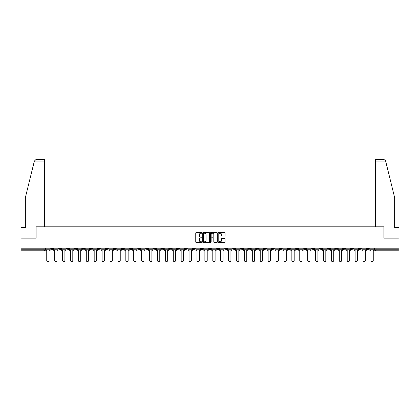 <?xml version="1.0" encoding="UTF-8"?>
<svg xmlns="http://www.w3.org/2000/svg" width="420" height="420" viewBox="0 0 420 420"><rect width="100%" height="100%" fill="white"/><g stroke="black" fill="none" stroke-linecap="round" stroke-linejoin="round"><path stroke-width="0.63" d="M201.889 232.895A0.347 0.347 0 0 0 201.542 232.549L196.256 232.549A0.499 0.499 0 0 0 195.757 233.042L195.757 241.999A0.499 0.499 0 0 0 196.256 242.498L201.542 242.498A0.347 0.347 0 0 0 201.889 242.146A0.347 0.347 0 0 0 201.542 241.799L200.86 241.799A1.591 1.591 0 0 1 199.269 240.209L199.269 239.463A1.591 1.591 0 0 1 200.86 237.867L201.542 237.867A0.347 0.347 0 0 0 201.889 237.521A0.347 0.347 0 0 0 201.542 237.174L200.86 237.174A1.591 1.591 0 0 1 199.269 235.583L199.269 234.833A1.591 1.591 0 0 1 200.86 233.242L201.542 233.242A0.347 0.347 0 0 0 201.889 232.895M311.771 248.215L311.771 248.771L313.803 248.771A1.013 1.013 0 0 1 312.784 249.785A1.013 1.013 0 0 1 311.771 248.771L311.771 248.215M264.332 248.215L264.332 248.771L266.359 248.771A1.013 1.013 0 0 1 265.346 249.785A1.013 1.013 0 0 1 264.332 248.771L264.332 248.215M256.426 248.215L256.426 248.771L258.452 248.771A1.013 1.013 0 0 1 257.439 249.785A1.013 1.013 0 0 1 256.426 248.771L256.426 248.215M208.987 248.215L208.987 248.771L211.013 248.771A1.013 1.013 0 0 1 210 249.785A1.013 1.013 0 0 1 208.987 248.771L208.987 248.215M201.08 248.215L201.08 248.771L203.107 248.771A1.013 1.013 0 0 1 202.094 249.785A1.013 1.013 0 0 1 201.08 248.771L201.08 248.215M193.174 248.215L193.174 248.771L195.2 248.771A1.013 1.013 0 0 1 194.187 249.785A1.013 1.013 0 0 1 193.174 248.771L193.174 248.215M177.361 248.215L177.361 248.771L179.387 248.771A1.013 1.013 0 0 1 178.374 249.785A1.013 1.013 0 0 1 177.361 248.771L177.361 248.215M161.548 248.771L161.548 248.215L161.548 248.771A1.013 1.013 0 0 0 162.561 249.785A1.013 1.013 0 0 1 161.548 248.771L163.574 248.771A1.013 1.013 0 0 1 162.561 249.785A1.013 1.013 0 0 0 163.574 248.771L163.574 248.215L163.574 248.771M153.641 248.771L153.641 248.215L153.641 248.771A1.013 1.013 0 0 0 154.654 249.785A1.013 1.013 0 0 1 153.641 248.771L155.668 248.771A1.013 1.013 0 0 1 154.654 249.785M145.735 248.771L145.735 248.215L145.735 248.771A1.013 1.013 0 0 0 146.748 249.785A1.013 1.013 0 0 1 145.735 248.771L147.761 248.771A1.013 1.013 0 0 1 146.748 249.785A1.013 1.013 0 0 0 147.761 248.771L147.761 248.215L147.761 248.771M137.828 248.215L137.828 248.771L139.855 248.771A1.013 1.013 0 0 1 138.841 249.785A1.013 1.013 0 0 1 137.828 248.771L137.828 248.215M129.922 248.215L129.922 248.771L131.948 248.771A1.013 1.013 0 0 1 130.935 249.785A1.013 1.013 0 0 1 129.922 248.771L129.922 248.215M122.015 248.215L122.015 248.771L124.042 248.771A1.013 1.013 0 0 1 123.029 249.785A1.013 1.013 0 0 1 122.015 248.771L122.015 248.215M114.109 248.771L114.109 248.215L114.109 248.771A1.013 1.013 0 0 0 115.122 249.785A1.013 1.013 0 0 1 114.109 248.771L116.135 248.771A1.013 1.013 0 0 1 115.122 249.785M98.291 248.771L98.291 248.215L98.291 248.771A1.013 1.013 0 0 0 99.309 249.785A1.013 1.013 0 0 1 98.291 248.771L100.322 248.771A1.013 1.013 0 0 1 99.309 249.785A1.013 1.013 0 0 0 100.322 248.771L100.322 248.215L100.322 248.771M90.384 248.771L90.384 248.215L90.384 248.771A1.013 1.013 0 0 0 91.397 249.785A1.013 1.013 0 0 1 90.384 248.771L92.416 248.771A1.013 1.013 0 0 1 91.397 249.785A1.013 1.013 0 0 0 92.416 248.771L92.416 248.215L92.416 248.771M82.478 248.771L82.478 248.215L82.478 248.771A1.013 1.013 0 0 0 83.491 249.785A1.013 1.013 0 0 1 82.478 248.771L84.509 248.771A1.013 1.013 0 0 1 83.491 249.785A1.013 1.013 0 0 0 84.509 248.771L84.509 248.215L84.509 248.771M74.571 248.771L74.571 248.215L74.571 248.771A1.013 1.013 0 0 0 75.584 249.785A1.013 1.013 0 0 1 74.571 248.771L76.603 248.771A1.013 1.013 0 0 1 75.584 249.785M66.665 248.771L66.665 248.215L66.665 248.771A1.013 1.013 0 0 0 67.678 249.785A1.013 1.013 0 0 1 66.665 248.771L68.691 248.771A1.013 1.013 0 0 1 67.678 249.785A1.013 1.013 0 0 0 68.691 248.771L68.691 248.215L68.691 248.771M58.758 248.771L58.758 248.215L58.758 248.771A1.013 1.013 0 0 0 59.771 249.785A1.013 1.013 0 0 1 58.758 248.771L60.785 248.771A1.013 1.013 0 0 1 59.771 249.785A1.013 1.013 0 0 0 60.785 248.771L60.785 248.215L60.785 248.771M224.537 236.056A0.499 0.499 0 0 0 225.036 235.557L225.036 233.042A0.499 0.499 0 0 0 224.537 232.549L218.668 232.549A0.499 0.499 0 0 0 218.169 233.042L218.169 241.999A0.499 0.499 0 0 0 218.668 242.498L224.537 242.498A0.499 0.499 0 0 0 225.036 241.999L225.036 238.964A0.499 0.499 0 0 0 224.537 238.466L222.028 238.466A0.499 0.499 0 0 0 221.529 238.964L221.529 240.471A1.328 1.328 0 0 1 220.201 241.799A1.328 1.328 0 0 1 218.867 240.471L218.867 234.575A1.328 1.328 0 0 1 220.201 233.242A1.328 1.328 0 0 1 221.529 234.575L221.529 235.557A0.499 0.499 0 0 0 222.028 236.056L224.537 236.056M34.361 161.091L35.926 159.569L44.368 159.569L44.368 161.091L34.361 161.091L25.357 197.584L25.357 227.488L21 227.488L21 238.13L36.104 238.13L36.104 226.826L383.896 226.826L383.896 238.13L399 238.13L399 248.215L21 248.215L21 249.785L44.971 249.785L44.971 248.215L44.971 249.785A1.013 1.013 0 0 1 43.958 250.803L21 250.803L21 249.785M21 238.13L21 248.215M209.564 233.042A0.499 0.499 0 0 0 209.066 232.549L203.196 232.549A0.499 0.499 0 0 0 202.697 233.042L202.697 241.999A0.499 0.499 0 0 0 203.196 242.498L209.066 242.498A0.499 0.499 0 0 0 209.564 241.999L209.564 233.042M210.934 232.549L216.804 232.549A0.499 0.499 0 0 1 217.303 233.042L217.303 241.999A0.499 0.499 0 0 1 216.804 242.498L214.289 242.498A0.499 0.499 0 0 1 213.796 241.999L213.796 238.366A0.499 0.499 0 0 0 213.297 237.867L211.628 237.867A0.499 0.499 0 0 0 211.134 238.366L211.134 242.146A0.347 0.347 0 0 1 210.782 242.498A0.347 0.347 0 0 1 210.436 242.146L210.436 233.042A0.499 0.499 0 0 1 210.934 232.549M375.029 248.215L375.029 249.785L399 249.785L399 250.803L376.042 250.803A1.013 1.013 0 0 1 375.029 249.785A1.013 1.013 0 0 0 376.042 250.803L376.042 248.215M399 248.215L399 249.785M369.149 248.215L369.149 248.771A1.013 1.013 0 0 1 368.135 249.785A1.013 1.013 0 0 1 367.122 248.771L369.149 248.771M367.122 248.215L367.122 248.771M361.242 248.215L361.242 248.771A1.013 1.013 0 0 1 360.229 249.785A1.013 1.013 0 0 1 359.216 248.771L361.242 248.771M359.216 248.215L359.216 248.771M353.336 248.771L353.336 248.215L353.336 248.771A1.013 1.013 0 0 1 352.322 249.785A1.013 1.013 0 0 1 351.309 248.771L353.336 248.771A1.013 1.013 0 0 1 352.322 249.785M351.309 248.215L351.309 248.771M345.429 248.215L345.429 248.771A1.013 1.013 0 0 1 344.416 249.785A1.013 1.013 0 0 1 343.397 248.771A1.013 1.013 0 0 0 344.416 249.785M343.397 248.215L343.397 248.771L345.429 248.771M337.522 248.215L337.522 248.771A1.013 1.013 0 0 1 336.509 249.785A1.013 1.013 0 0 1 335.491 248.771L337.522 248.771A1.013 1.013 0 0 1 336.509 249.785M335.491 248.215L335.491 248.771M329.616 248.215L329.616 248.771A1.013 1.013 0 0 1 328.603 249.785A1.013 1.013 0 0 1 327.584 248.771A1.013 1.013 0 0 0 328.603 249.785M327.584 248.215L327.584 248.771L329.616 248.771M321.709 248.215L321.709 248.771A1.013 1.013 0 0 1 320.691 249.785A1.013 1.013 0 0 1 319.678 248.771L321.709 248.771M319.678 248.215L319.678 248.771M313.803 248.215L313.803 248.771A1.013 1.013 0 0 1 312.784 249.785M305.891 248.215L305.891 248.771A1.013 1.013 0 0 1 304.878 249.785A1.013 1.013 0 0 1 303.865 248.771L305.891 248.771M303.865 248.215L303.865 248.771M297.985 248.215L297.985 248.771A1.013 1.013 0 0 1 296.971 249.785A1.013 1.013 0 0 1 295.958 248.771L297.985 248.771M295.958 248.215L295.958 248.771M290.078 248.215L290.078 248.771A1.013 1.013 0 0 1 289.065 249.785A1.013 1.013 0 0 1 288.052 248.771A1.013 1.013 0 0 0 289.065 249.785M288.052 248.215L288.052 248.771L290.078 248.771M282.172 248.215L282.172 248.771A1.013 1.013 0 0 1 281.159 249.785A1.013 1.013 0 0 1 280.145 248.771L282.172 248.771M280.145 248.215L280.145 248.771M274.265 248.215L274.265 248.771A1.013 1.013 0 0 1 273.252 249.785A1.013 1.013 0 0 1 272.239 248.771L274.265 248.771M272.239 248.215L272.239 248.771M266.359 248.215L266.359 248.771M258.452 248.215L258.452 248.771L258.452 248.215M250.546 248.215L250.546 248.771A1.013 1.013 0 0 1 249.533 249.785A1.013 1.013 0 0 1 248.519 248.771L250.546 248.771M248.519 248.215L248.519 248.771M242.639 248.215L242.639 248.771A1.013 1.013 0 0 1 241.626 249.785A1.013 1.013 0 0 1 240.613 248.771L242.639 248.771M240.613 248.215L240.613 248.771M234.733 248.215L234.733 248.771A1.013 1.013 0 0 1 233.72 249.785A1.013 1.013 0 0 1 232.706 248.771L234.733 248.771M232.706 248.215L232.706 248.771M226.826 248.215L226.826 248.771A1.013 1.013 0 0 1 225.813 249.785A1.013 1.013 0 0 1 224.8 248.771L226.826 248.771M224.8 248.215L224.8 248.771M218.92 248.215L218.92 248.771A1.013 1.013 0 0 1 217.907 249.785A1.013 1.013 0 0 1 216.893 248.771L218.92 248.771M216.893 248.215L216.893 248.771M211.013 248.215L211.013 248.771A1.013 1.013 0 0 1 210 249.785M203.107 248.215L203.107 248.771M195.2 248.771L195.2 248.215L195.2 248.771A1.013 1.013 0 0 1 194.187 249.785M187.294 248.215L187.294 248.771A1.013 1.013 0 0 1 186.281 249.785A1.013 1.013 0 0 1 185.267 248.771A1.013 1.013 0 0 0 186.281 249.785A1.013 1.013 0 0 0 187.294 248.771L185.267 248.771L185.267 248.215M179.387 248.771L179.387 248.215L179.387 248.771A1.013 1.013 0 0 1 178.374 249.785M171.481 248.215L171.481 248.771A1.013 1.013 0 0 1 170.468 249.785A1.013 1.013 0 0 1 169.454 248.771A1.013 1.013 0 0 0 170.468 249.785M169.454 248.215L169.454 248.771L171.481 248.771M155.668 248.215L155.668 248.771L155.668 248.215M139.855 248.771L139.855 248.215L139.855 248.771A1.013 1.013 0 0 1 138.841 249.785M131.948 248.771L131.948 248.215L131.948 248.771A1.013 1.013 0 0 1 130.935 249.785M124.042 248.771L124.042 248.215L124.042 248.771A1.013 1.013 0 0 1 123.029 249.785M116.135 248.215L116.135 248.771L116.135 248.215M108.229 248.771L108.229 248.215L108.229 248.771A1.013 1.013 0 0 1 107.216 249.785A1.013 1.013 0 0 1 106.197 248.771L108.229 248.771A1.013 1.013 0 0 1 107.216 249.785M106.197 248.215L106.197 248.771M76.603 248.215L76.603 248.771L76.603 248.215M52.878 248.215L52.878 248.771A1.013 1.013 0 0 1 51.865 249.785A1.013 1.013 0 0 1 50.852 248.771A1.013 1.013 0 0 0 51.865 249.785A1.013 1.013 0 0 0 52.878 248.771L52.878 248.215M50.852 248.215L50.852 248.771L52.878 248.771M43.958 248.215L43.958 250.803A1.013 1.013 0 0 0 44.971 249.785M203.742 233.242A0.347 0.347 0 0 0 203.396 233.594L203.396 241.453A0.347 0.347 0 0 0 203.742 241.799L204.466 241.799A1.591 1.591 0 0 0 206.057 240.209L206.057 234.833A1.591 1.591 0 0 0 204.466 233.242L203.742 233.242M213.796 234.596A1.328 1.328 0 0 0 212.462 233.268A1.328 1.328 0 0 0 211.134 234.596L211.134 236.675A0.499 0.499 0 0 0 211.628 237.174L213.297 237.174A0.499 0.499 0 0 0 213.796 236.675L213.796 234.596M45.659 249.785L45.659 250.294L46.746 250.294L46.746 260.432A1.166 1.166 149.7 0 0 47.912 261.597A1.166 1.166 149.7 0 0 49.077 260.432L49.077 250.294L50.169 250.294L50.169 249.785L45.659 249.785L45.659 248.215M50.169 249.785L50.169 248.215M44.368 226.826L44.368 161.091M36.052 238.13L36.104 226.826M399 238.13L399 227.488L394.643 227.488L394.643 197.584L385.55 160.724L384.074 159.569L375.632 159.569L375.632 226.826M383.948 238.13L383.896 226.826M53.566 249.785L53.566 250.294L54.652 250.294L54.652 260.432A1.166 1.166 149.7 0 0 55.818 261.597A1.166 1.166 149.7 0 0 56.984 260.432L56.984 250.294L58.076 250.294L58.076 249.785L53.566 249.785L53.566 248.215M58.076 249.785L58.076 248.215M61.472 249.785L61.472 250.294L62.559 250.294L62.559 260.432A1.166 1.166 149.7 0 0 63.724 261.597A1.166 1.166 149.7 0 0 64.89 260.432L64.89 250.294L65.982 250.294L65.982 249.785L61.472 249.785L61.472 248.215M65.982 249.785L65.982 248.215M69.379 249.785L69.379 250.294L70.466 250.294L70.466 260.432A1.166 1.166 149.7 0 0 71.631 261.597A1.166 1.166 149.7 0 0 72.796 260.432L72.796 250.294L73.889 250.294L73.889 249.785L69.379 249.785L69.379 248.215M73.889 249.785L73.889 248.215M77.285 249.785L77.285 250.294L78.372 250.294L78.372 260.432A1.166 1.166 149.7 0 0 79.538 261.597A1.166 1.166 149.7 0 0 80.703 260.432L80.703 250.294L81.795 250.294L81.795 249.785L77.285 249.785L77.285 248.215M81.795 249.785L81.795 248.215M85.192 249.785L85.192 250.294L86.279 250.294L86.279 260.432A1.166 1.166 149.7 0 0 87.444 261.597A1.166 1.166 149.7 0 0 88.615 260.432L88.615 250.294L89.702 250.294L89.702 249.785L85.192 249.785L85.192 248.215M89.702 249.785L89.702 248.215M93.098 249.785L93.098 250.294L94.185 250.294L94.185 260.432A1.166 1.166 149.7 0 0 95.356 261.597A1.166 1.166 149.7 0 0 96.521 260.432L96.521 250.294L97.608 250.294L97.608 249.785L93.098 249.785L93.098 248.215M97.608 249.785L97.608 248.215M101.005 249.785L101.005 250.294L102.097 250.294L102.097 260.432A1.166 1.166 149.7 0 0 103.262 261.597A1.166 1.166 149.7 0 0 104.428 260.432L104.428 250.294L105.514 250.294L105.514 249.785L101.005 249.785L101.005 248.215M105.514 249.785L105.514 248.215M108.911 249.785L108.911 250.294L110.003 250.294L110.003 260.432A1.166 1.166 149.7 0 0 111.169 261.597A1.166 1.166 149.7 0 0 112.334 260.432L112.334 250.294L113.421 250.294L113.421 249.785L108.911 249.785L108.911 248.215M113.421 249.785L113.421 248.215M116.818 249.785L116.818 250.294L117.91 250.294L117.91 260.432A1.166 1.166 149.7 0 0 119.075 261.597A1.166 1.166 149.7 0 0 120.241 260.432L120.241 250.294L121.328 250.294L121.328 249.785L116.818 249.785L116.818 248.215M121.328 249.785L121.328 248.215M124.724 249.785L124.724 250.294L125.816 250.294L125.816 260.432A1.166 1.166 149.7 0 0 126.982 261.597A1.166 1.166 149.7 0 0 128.147 260.432L128.147 250.294L129.234 250.294L129.234 249.785L124.724 249.785L124.724 248.215M129.234 249.785L129.234 248.215M132.631 249.785L132.631 250.294L133.723 250.294L133.723 260.432A1.166 1.166 149.7 0 0 134.888 261.597A1.166 1.166 149.7 0 0 136.054 260.432L136.054 250.294L137.141 250.294L137.141 249.785L132.631 249.785L132.631 248.215M137.141 249.785L137.141 248.215M140.537 249.785L140.537 250.294L141.629 250.294L141.629 260.432A1.166 1.166 149.7 0 0 142.795 261.597A1.166 1.166 149.7 0 0 143.96 260.432L143.96 250.294L145.047 250.294L145.047 249.785L140.537 249.785L140.537 248.215M145.047 249.785L145.047 248.215M148.444 249.785L148.444 250.294L149.536 250.294L149.536 260.432A1.166 1.166 149.7 0 0 150.701 261.597A1.166 1.166 149.7 0 0 151.867 260.432L151.867 250.294L152.953 250.294L152.953 249.785L148.444 249.785L148.444 248.215M152.953 249.785L152.953 248.215M156.35 249.785L156.35 250.294L157.442 250.294L157.442 260.432A1.166 1.166 149.7 0 0 158.608 261.597A1.166 1.166 149.7 0 0 159.773 260.432L159.773 250.294L160.86 250.294L160.86 249.785L156.35 249.785L156.35 248.215M160.86 249.785L160.86 248.215M164.257 249.785L164.257 250.294L165.349 250.294L165.349 260.432A1.166 1.166 149.7 0 0 166.514 261.597A1.166 1.166 149.7 0 0 167.68 260.432L167.68 250.294L168.767 250.294L168.767 249.785L164.257 249.785L164.257 248.215M168.767 249.785L168.767 248.215M172.163 249.785L172.163 250.294L173.255 250.294L173.255 260.432A1.166 1.166 149.7 0 0 174.421 261.597A1.166 1.166 149.7 0 0 175.586 260.432L175.586 250.294L176.673 250.294L176.673 249.785L172.163 249.785L172.163 248.215M176.673 249.785L176.673 248.215M180.07 249.785L180.07 250.294L181.162 250.294L181.162 260.432A1.166 1.166 149.7 0 0 182.327 261.597A1.166 1.166 149.7 0 0 183.493 260.432L183.493 250.294L184.579 250.294L184.579 249.785L180.07 249.785L180.07 248.215M184.579 249.785L184.579 248.215M187.976 249.785L187.976 250.294L189.068 250.294L189.068 260.432A1.166 1.166 149.7 0 0 190.234 261.597A1.166 1.166 149.7 0 0 191.399 260.432L191.399 250.294L192.491 250.294L192.491 249.785L187.976 249.785L187.976 248.215M192.491 249.785L192.491 248.215M195.883 249.785L195.883 250.294L196.975 250.294L196.975 260.432A1.166 1.166 149.7 0 0 198.14 261.597A1.166 1.166 149.7 0 0 199.306 260.432L199.306 250.294L200.398 250.294L200.398 249.785L195.883 249.785L195.883 248.215M200.398 249.785L200.398 248.215M203.789 249.785L203.789 250.294L204.881 250.294L204.881 260.432A1.166 1.166 149.7 0 0 206.047 261.597A1.166 1.166 149.7 0 0 207.212 260.432L207.212 250.294L208.304 250.294L208.304 249.785L203.789 249.785L203.789 248.215M208.304 249.785L208.304 248.215M211.696 249.785L211.696 250.294L212.788 250.294L212.788 260.432A1.166 1.166 149.7 0 0 213.953 261.597A1.166 1.166 149.7 0 0 215.119 260.432L215.119 250.294L216.211 250.294L216.211 249.785L211.696 249.785L211.696 248.215M216.211 249.785L216.211 248.215M219.602 249.785L219.602 250.294L220.694 250.294L220.694 260.432A1.166 1.166 149.7 0 0 221.86 261.597A1.166 1.166 149.7 0 0 223.025 260.432L223.025 250.294L224.117 250.294L224.117 249.785L219.602 249.785L219.602 248.215M224.117 249.785L224.117 248.215M227.509 249.785L227.509 250.294L228.601 250.294L228.601 260.432A1.166 1.166 149.7 0 0 229.766 261.597A1.166 1.166 149.7 0 0 230.932 260.432L230.932 250.294L232.024 250.294L232.024 249.785L227.509 249.785L227.509 248.215M232.024 249.785L232.024 248.215M235.421 249.785L235.421 250.294L236.507 250.294L236.507 260.432A1.166 1.166 149.7 0 0 237.673 261.597A1.166 1.166 149.7 0 0 238.838 260.432L238.838 250.294L239.93 250.294L239.93 249.785L235.421 249.785L235.421 248.215M239.93 249.785L239.93 248.215M243.327 249.785L243.327 250.294L244.414 250.294L244.414 260.432A1.166 1.166 149.7 0 0 245.579 261.597A1.166 1.166 149.7 0 0 246.745 260.432L246.745 250.294L247.837 250.294L247.837 249.785L243.327 249.785L243.327 248.215M247.837 249.785L247.837 248.215M251.234 249.785L251.234 250.294L252.32 250.294L252.32 260.432A1.166 1.166 149.7 0 0 253.486 261.597A1.166 1.166 149.7 0 0 254.651 260.432L254.651 250.294L255.743 250.294L255.743 249.785L251.234 249.785L251.234 248.215M255.743 249.785L255.743 248.215M259.14 249.785L259.14 250.294L260.227 250.294L260.227 260.432A1.166 1.166 149.7 0 0 261.392 261.597A1.166 1.166 149.7 0 0 262.558 260.432L262.558 250.294L263.65 250.294L263.65 249.785L259.14 249.785L259.14 248.215M263.65 249.785L263.65 248.215M267.047 249.785L267.047 250.294L268.133 250.294L268.133 260.432A1.166 1.166 149.7 0 0 269.299 261.597A1.166 1.166 149.7 0 0 270.464 260.432L270.464 250.294L271.556 250.294L271.556 249.785L267.047 249.785L267.047 248.215M271.556 249.785L271.556 248.215M274.953 249.785L274.953 250.294L276.04 250.294L276.04 260.432A1.166 1.166 149.7 0 0 277.205 261.597A1.166 1.166 149.7 0 0 278.371 260.432L278.371 250.294L279.463 250.294L279.463 249.785L274.953 249.785L274.953 248.215M279.463 249.785L279.463 248.215M282.86 249.785L282.86 250.294L283.946 250.294L283.946 260.432A1.166 1.166 149.7 0 0 285.112 261.597A1.166 1.166 149.7 0 0 286.277 260.432L286.277 250.294L287.369 250.294L287.369 249.785L282.86 249.785L282.86 248.215M287.369 249.785L287.369 248.215M290.766 249.785L290.766 250.294L291.853 250.294L291.853 260.432A1.166 1.166 149.7 0 0 293.018 261.597A1.166 1.166 149.7 0 0 294.184 260.432L294.184 250.294L295.276 250.294L295.276 249.785L290.766 249.785L290.766 248.215M295.276 249.785L295.276 248.215M298.673 249.785L298.673 250.294L299.759 250.294L299.759 260.432A1.166 1.166 149.7 0 0 300.925 261.597A1.166 1.166 149.7 0 0 302.09 260.432L302.09 250.294L303.182 250.294L303.182 249.785L298.673 249.785L298.673 248.215M303.182 249.785L303.182 248.215M306.579 249.785L306.579 250.294L307.666 250.294L307.666 260.432A1.166 1.166 149.7 0 0 308.831 261.597A1.166 1.166 149.7 0 0 309.997 260.432L309.997 250.294L311.089 250.294L311.089 249.785L306.579 249.785L306.579 248.215M311.089 249.785L311.089 248.215M314.486 249.785L314.486 250.294L315.572 250.294L315.572 260.432A1.166 1.166 149.7 0 0 316.738 261.597A1.166 1.166 149.7 0 0 317.903 260.432L317.903 250.294L318.995 250.294L318.995 249.785L314.486 249.785L314.486 248.215M318.995 249.785L318.995 248.215M322.392 249.785L322.392 250.294L323.479 250.294L323.479 260.432A1.166 1.166 149.7 0 0 324.644 261.597A1.166 1.166 149.7 0 0 325.815 260.432L325.815 250.294L326.902 250.294L326.902 249.785L322.392 249.785L322.392 248.215M326.902 249.785L326.902 248.215M330.298 249.785L330.298 250.294L331.385 250.294L331.385 260.432A1.166 1.166 149.7 0 0 332.556 261.597A1.166 1.166 149.7 0 0 333.721 260.432L333.721 250.294L334.808 250.294L334.808 249.785L330.298 249.785L330.298 248.215M334.808 249.785L334.808 248.215M338.205 249.785L338.205 250.294L339.297 250.294L339.297 260.432A1.166 1.166 149.7 0 0 340.463 261.597A1.166 1.166 149.7 0 0 341.628 260.432L341.628 250.294L342.715 250.294L342.715 249.785L338.205 249.785L338.205 248.215M342.715 249.785L342.715 248.215M346.112 249.785L346.112 250.294L347.204 250.294L347.204 260.432A1.166 1.166 149.7 0 0 348.369 261.597A1.166 1.166 149.7 0 0 349.534 260.432L349.534 250.294L350.621 250.294L350.621 249.785L346.112 249.785L346.112 248.215M350.621 249.785L350.621 248.215M354.018 249.785L354.018 250.294L355.11 250.294L355.11 260.432A1.166 1.166 149.7 0 0 356.276 261.597A1.166 1.166 149.7 0 0 357.441 260.432L357.441 250.294L358.528 250.294L358.528 249.785L354.018 249.785L354.018 248.215M358.528 249.785L358.528 248.215M361.925 249.785L361.925 250.294L363.017 250.294L363.017 260.432A1.166 1.166 149.7 0 0 364.182 261.597A1.166 1.166 149.7 0 0 365.348 260.432L365.348 250.294L366.434 250.294L366.434 249.785L361.925 249.785L361.925 248.215M366.434 249.785L366.434 248.215M369.831 249.785L369.831 250.294L370.923 250.294L370.923 260.432A1.166 1.166 149.7 0 0 372.089 261.597A1.166 1.166 149.7 0 0 373.254 260.432L373.254 250.294L374.341 250.294L374.341 249.785L369.831 249.785L369.831 248.215M374.341 249.785L374.341 248.215M385.639 161.091L375.632 161.091"/></g></svg>
